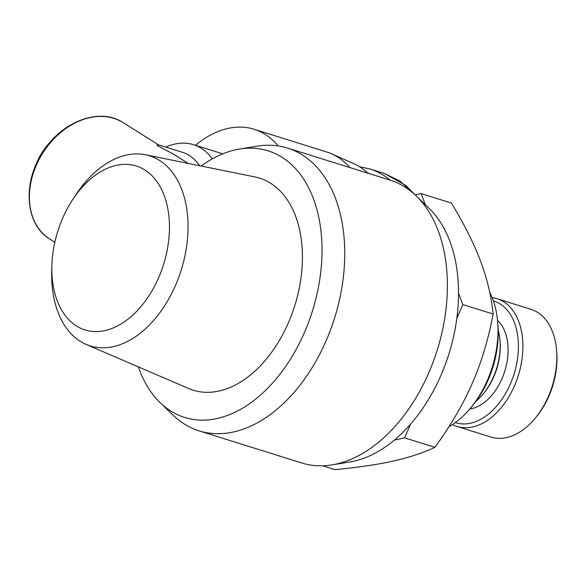 <?xml version="1.0" encoding="UTF-8"?>
<svg xmlns="http://www.w3.org/2000/svg" width="586" height="586" viewBox="0 0 586 586"><rect width="100%" height="100%" fill="white"/><g stroke="black" fill="none" stroke-linecap="round" stroke-linejoin="round"><path stroke-width="0.88" d="M368.74 173.471A105.824 68.306 -72.6 0 0 368.308 173.192A105.824 68.306 -72.6 0 0 367.07 172.445M414.734 194.523L406.135 185.689L384.584 173.559L400.026 181.111L413.32 193.255M359.614 166.761L369.847 168.944C377.194 171.259 383.969 175.002 390.166 180.173A148.155 95.628 -72.6 0 1 404.78 186.912A148.155 95.628 -72.6 0 1 416.104 195.812A148.155 95.628 -72.6 0 1 428.564 373.304A148.155 95.628 -72.6 0 1 331.932 464.896A148.155 95.628 -72.6 0 1 301.717 462.969L199.086 430.864A148.155 95.628 107.4 0 1 184.487 424.125A148.155 95.628 107.4 0 1 173.163 415.232L160.212 402.743A139.688 90.163 -72.6 0 0 304.251 332.936A139.688 90.163 -72.6 0 0 239.571 149.034A139.688 90.163 -72.6 0 0 201.174 166.043M222.621 153.884A79.366 51.231 -72.6 0 0 220.38 153.093L193.38 144.647A79.366 51.231 -72.6 0 0 165.831 147.115M212.308 158.872A79.366 51.231 -72.6 0 0 201.203 148.258A79.366 51.231 -72.6 0 0 193.38 144.647M278.182 145.921A112.175 72.4 -72.6 0 0 265.143 134.362A112.175 72.4 -72.6 0 0 254.09 129.264A112.175 72.4 -72.6 0 0 195.46 145.299M349.798 167.545A112.175 72.4 -72.6 0 0 337.661 157.048A112.175 72.4 -72.6 0 0 331.617 153.832A112.175 72.4 -72.6 0 0 326.6 151.942L254.09 129.264M331.617 153.832L353.812 163.677A109.399 70.613 107.4 0 1 367.869 173.2M35.563 165.735A52.381 39.452 -57.9 0 1 50.638 141.666M456.824 318.323L462.83 304.581L458.53 293.132A139.688 90.163 107.4 0 1 456.824 318.323A139.688 90.163 107.4 0 1 440.797 375.648A139.688 90.163 107.4 0 1 410.603 424.11A139.688 90.163 107.4 0 1 394.297 440.152A139.688 90.163 107.4 0 1 349.688 462.01L331.932 464.896M239.571 149.034L257.335 146.148A148.155 95.628 107.4 0 1 287.55 148.075A148.155 95.628 107.4 0 1 302.149 154.814A148.155 95.628 107.4 0 1 325.933 341.199A148.155 95.628 107.4 0 1 199.086 430.864M138.355 366.88A139.688 90.163 -72.6 0 0 160.212 402.743M51.89 266.015L51.751 271.779A99.583 64.277 -72.6 0 0 80.333 341.367A99.583 64.277 -72.6 0 0 86.12 344.407A99.583 64.277 -72.6 0 0 177.324 281.024A99.583 64.277 -72.6 0 0 159.421 160.352A99.583 64.277 -72.6 0 0 145.445 154.748A99.583 64.277 -72.6 0 0 75.814 194.845L72.649 199.665A85.878 55.436 107.4 0 1 144.749 169.911A85.878 55.436 107.4 0 1 158.535 277.954A85.878 55.436 107.4 0 1 76.546 326.028A85.878 55.436 107.4 0 1 51.89 266.015A85.878 55.436 107.4 0 1 72.649 199.665M145.445 154.748L254.895 176.928A111.113 71.719 107.4 0 1 270.483 183.176A111.113 71.719 107.4 0 1 290.466 317.824A111.113 71.719 107.4 0 1 188.699 388.547L86.12 344.407M497.06 298.706L530.997 309.327A66.936 43.203 107.4 0 1 537.596 312.367A66.936 43.203 107.4 0 1 556.546 349.952A66.936 43.203 107.4 0 1 535.179 418.258A66.936 43.203 107.4 0 1 491.031 437.09L457.095 426.469A66.936 43.203 -72.6 0 0 516.493 380.783A66.936 43.203 -72.6 0 0 503.652 301.753A66.936 43.203 -72.6 0 0 497.06 298.706A66.936 43.203 -72.6 0 0 492.181 297.644M452.48 424.564A66.936 43.203 -72.6 0 0 457.095 426.469M493.39 300.889A63.757 41.152 107.4 0 1 500.078 303.914A63.757 41.152 107.4 0 1 512.193 379.501A63.757 41.152 107.4 0 1 455.322 422.587M498.195 330.043A52.908 34.149 107.4 0 1 499.953 340.1A52.908 34.149 107.4 0 1 483.062 394.1A52.908 34.149 107.4 0 1 475.883 401.366M483.062 394.1L483.838 393.162A50.799 32.787 -72.6 0 0 500.056 341.323L499.953 340.1M425.29 204.668L421.129 193.6L415.174 194.926M394.297 440.152L404.604 437.852L410.603 424.11M497.507 320.256A48.682 31.417 107.4 0 1 504.751 371.246A48.682 31.417 107.4 0 1 469.745 409.021M489.676 292.18A84.662 54.645 107.4 0 1 497.631 321.589A84.662 54.645 107.4 0 1 470.602 407.995A84.662 54.645 107.4 0 1 448.898 426.755M470.602 407.995L472.55 405.637A79.366 51.231 -72.6 0 0 497.888 324.637L497.631 321.589M535.179 418.258L536.344 416.844A63.757 41.152 -72.6 0 0 556.7 351.776L556.546 349.952M322.71 465.789L334.98 469.628C358.412 467.386 377.816 464.53 393.213 461.065C408.713 457.637 422.616 453.059 434.907 447.33C450.883 425.253 463.343 403.901 472.287 383.281C481.34 362.697 488.292 339.616 493.134 314.059C491.244 295.959 487.054 278.328 480.549 261.151C474.162 244.018 464.456 224.658 451.432 203.078L421.129 193.6M404.604 437.852L434.907 447.33M462.83 304.581L493.134 314.059M416.104 195.812L429.055 208.301A139.688 90.163 107.4 0 1 458.53 293.132M188.231 163.421L173.507 154.199L156.887 145.328L158.469 144.815L182.51 152.331A68.789 44.397 -72.6 0 1 199.665 165.735M54.857 242.223L49.993 239.176A68.789 51.802 -57.9 0 1 42.588 153.378A68.789 51.802 -57.9 0 1 123.001 122.577L158.564 144.845M384.497 173.522L369.839 168.944M287.55 148.075L390.181 180.173M49.993 239.176C25.535 224.973 22.048 183.345 42.485 152.565C61.471 121.405 99.825 106.996 123.001 122.577"/></g></svg>
